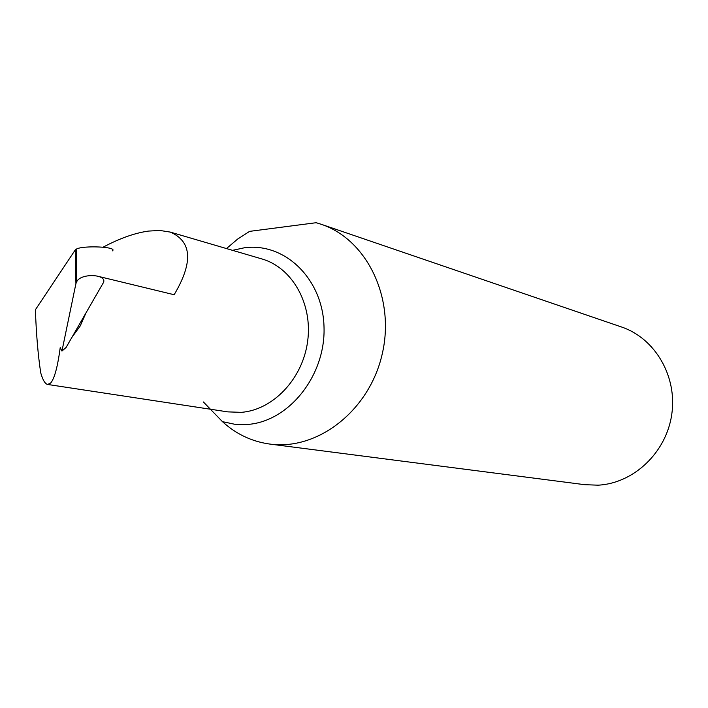 <?xml version="1.0" encoding="UTF-8"?>
<svg xmlns="http://www.w3.org/2000/svg" width="708" height="708" viewBox="0 0 708 708"><rect width="100%" height="100%" fill="white"/><g stroke="black" fill="none" stroke-linecap="round" stroke-linejoin="round"><path stroke-width="1.06" d="M203.391 401.967L222.436 421.641C236.021 434.075 251.774 441.544 269.686 444.049C317.494 450.819 369.125 410.844 382.081 354.602C395.551 298.484 367.151 239.631 321.361 224.33L316.14 222.71L249.605 231.366L237.569 239.118L226.489 248.57M269.686 444.049L584.728 484.688L598.092 485.175C633.651 483.387 666.219 452.624 671.733 414.587C677.503 376.594 655.245 338.433 621.792 327.087L321.361 224.33M75.234 249.951L35.4 309.759C36.223 333.539 37.984 354.54 40.701 372.762C42.772 379.984 45.064 383.878 47.595 384.453L50.613 383.081C54.428 378.78 57.631 366.93 60.233 347.548L61.95 351.071L66.118 347.416L102.802 283.669C109.59 274.27 81.128 272.474 76.774 281.607L75.924 283.598L75.234 249.951L76.429 249.066C83.217 245.234 118.068 246.782 112.404 250.853M103.156 247.154C119.749 238.331 134.883 232.967 148.556 231.074L159.946 230.472L170.247 232.082C192.036 241.472 193.337 262.358 174.15 294.732L100.226 276.828M86.004 312.865L80.252 325.901L71.853 337.451M75.924 283.598L61.95 351.071M170.247 232.082L262.04 258.986C292.289 267.712 312.786 303.882 307.644 341.274C302.776 378.7 273.146 409.976 241.251 412.348L227.808 411.879L47.595 384.453M232.525 250.34L244.287 247.8C284.952 242.145 323.202 279.138 324.034 327.592C325.476 375.983 288.607 421.782 247.296 424.473L234.667 424.251L222.436 421.641M76.8 281.572L76.473 249.066"/></g></svg>
